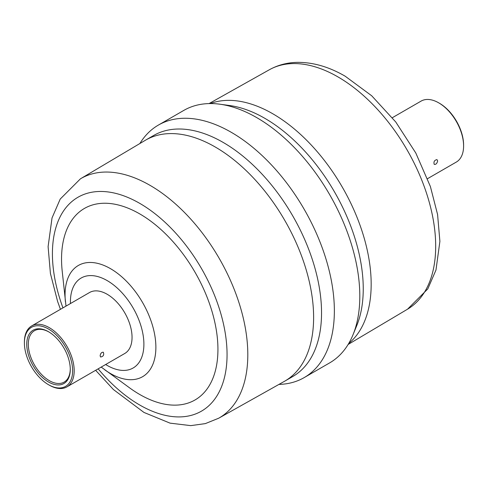 <?xml version="1.0" encoding="UTF-8"?>
<svg xmlns="http://www.w3.org/2000/svg" width="488" height="488" viewBox="0 0 488 488"><rect width="100%" height="100%" fill="white"/><g stroke="black" fill="none" stroke-linecap="round" stroke-linejoin="round"><path stroke-width="0.73" d="M100.125 355.807L100.583 356.996C103.364 356.508 104.273 354.916 103.322 352.226C101.602 352.147 100.534 353.342 100.125 355.807M437.663 160.93L436.955 159.6C434.381 160.204 433.472 161.796 434.222 164.371C435.875 164.639 437.022 163.492 437.663 160.93M427.561 178.669L456.31 162.071A35.203 20.325 -120 0 0 463.6 145.955A35.203 20.325 -120 0 0 438.706 102.84L438.706 102.84A35.203 20.325 -120 0 0 421.107 101.095L392.358 117.693M439.493 103.291L438.706 102.84L439.487 103.291A34.099 19.685 60 0 1 439.493 103.291A34.099 19.685 60 0 1 463.6 145.052L463.6 145.955M48.513 331.73L48.513 331.73A30.781 17.769 60 0 1 70.272 369.428A30.781 17.769 60 0 1 48.513 381.994A30.781 17.769 60 0 1 26.748 344.296A30.781 17.769 60 0 1 48.513 331.73M48.904 331.962A29.676 17.135 -120 0 0 34.453 330.712A29.676 17.135 -120 0 0 29.908 354.489A29.676 17.135 -120 0 0 49.294 380.64A29.676 17.135 -120 0 0 64.129 382.11A29.676 17.135 -120 0 0 70.272 368.971M24.4 342.942L24.4 342.039A35.203 20.325 60 0 1 31.69 325.923A35.203 20.325 60 0 1 49.294 327.668A35.203 20.325 60 0 1 72.291 358.686A35.203 20.325 60 0 1 66.893 386.899A35.203 20.325 60 0 1 49.294 385.154L48.513 384.703A34.099 19.685 -120 0 0 72.62 370.782A34.099 19.685 -120 0 0 48.513 329.022A34.099 19.685 -120 0 0 24.4 342.942A34.099 19.685 -120 0 0 48.507 384.703A34.099 19.685 -120 0 0 48.513 384.703M278.947 384.41A145.79 84.174 -120 0 0 304.17 377.602L329.62 362.907A145.79 84.174 -120 0 0 353.025 334.725L356.771 325.569A139.153 80.343 -120 0 0 264.85 118.34A139.153 80.343 -120 0 0 229.744 105.548L219.942 104.212A145.79 84.174 -120 0 0 183.83 110.392L158.38 125.087A145.79 84.174 -120 0 0 139.873 143.527M353.025 334.725A145.79 84.174 -120 0 0 256.725 117.614A145.79 84.174 -120 0 0 219.942 104.212M304.17 377.602A145.79 84.174 -120 0 0 326.515 260.781A145.79 84.174 -120 0 0 231.275 132.309A145.79 84.174 -120 0 0 158.38 125.087M95.642 370.3L113.393 389.522L143.966 412.439L170.062 423.145L190.771 425.627L205.314 423.615L218.685 418.222L284.309 381.402A139.153 80.343 -120 0 0 284.803 381.122L292.727 376.547A139.153 80.343 -120 0 0 314.052 265.039A139.153 80.343 -120 0 0 223.15 142.417A139.153 80.343 -120 0 0 153.574 135.524L145.65 140.099A139.153 80.343 -120 0 0 145.156 140.385L80.459 178.803L60.219 199.061L52.027 217.953L48.105 246.617L50.416 273.469L57.608 301.462L60.439 309.325M101.205 367.086L129.71 387.948A110.587 63.849 -120 0 0 139.739 394.487A110.587 63.849 -120 0 0 217.935 349.335A110.587 63.849 -120 0 0 139.739 213.896A110.587 63.849 -120 0 0 62.19 270.999L66.002 306.116M66.893 386.899L124.757 353.489A35.203 20.325 -120 0 0 130.156 325.282A35.203 20.325 -120 0 0 107.159 294.258A35.203 20.325 -120 0 0 89.554 292.513L31.69 325.923M407.541 309.191A138.232 79.806 -120 0 0 428.11 198.262A138.232 79.806 -120 0 0 337.94 76.897A138.232 79.806 -120 0 0 269.315 69.772C277.764 65.093 286.981 62.623 296.972 62.372C312.887 62.159 328.967 66.777 345.205 76.226L371.71 95.782L395.762 121.994L415.794 152.988L430.392 186.532L437.584 214.525L439.895 241.377L435.973 270.041L427.781 288.933L407.541 309.191L348.127 344.467M348.731 343.467A139.153 80.343 -120 0 0 361.76 230.269A139.153 80.343 -120 0 0 272.774 113.765A139.153 80.343 -120 0 0 210.224 103.566M284.803 381.122A139.153 80.343 -120 0 0 306.129 269.614A139.153 80.343 -120 0 0 215.226 146.992A139.153 80.343 -120 0 0 145.65 140.099M218.685 418.222A138.232 79.806 -120 0 0 240.499 307.623A138.232 79.806 -120 0 0 150.06 185.367A138.232 79.806 -120 0 0 80.459 178.803M98.155 368.849A123.488 71.297 -120 0 0 139.739 405.022A123.488 71.297 -120 0 0 227.06 354.605A123.488 71.297 -120 0 0 139.739 203.362A123.488 71.297 -120 0 0 62.952 307.873M104.645 369.733A64.221 37.082 -120 0 0 110.471 373.527A64.221 37.082 -120 0 0 155.879 347.31A64.221 37.082 -120 0 0 110.471 268.65A64.221 37.082 -120 0 0 65.429 301.816M105.658 364.518A51.948 29.994 -120 0 0 107.159 365.42A51.948 29.994 -120 0 0 143.893 344.211A51.948 29.994 -120 0 0 107.159 280.588A51.948 29.994 -120 0 0 70.455 303.542M48.507 384.703L49.294 385.154M269.315 69.772L209.053 103.584"/></g></svg>
